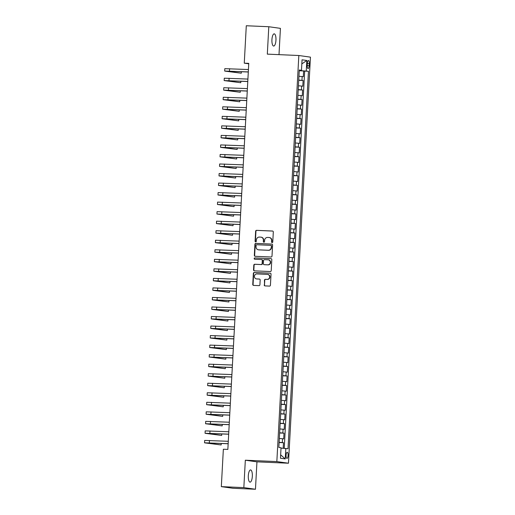 <?xml version="1.0" encoding="UTF-8"?>
<svg xmlns="http://www.w3.org/2000/svg" width="515" height="515" viewBox="0 0 515 515"><rect width="100%" height="100%" fill="white"/><g stroke="black" fill="none" stroke-linecap="round" stroke-linejoin="round"><path stroke-width="0.77" d="M272.12 242.571A0.657 0.618 -82 0 0 272.77 241.947L273.311 232.007A0.94 0.882 -82 0 0 272.48 231.029L256.567 230.34A0.94 0.882 -82 0 0 255.633 231.235L255.099 241.174A0.657 0.618 -82 0 0 255.678 241.857A0.657 0.618 -82 0 0 256.335 241.232L256.406 239.945A3 2.833 -82 0 1 259.393 237.074L260.719 237.132A3 2.833 -82 0 1 263.384 240.248L263.313 241.535A0.657 0.618 -82 0 0 263.899 242.217A0.657 0.618 -82 0 0 264.555 241.587L264.62 240.299A3 2.833 -82 0 1 267.613 237.428L268.939 237.486A3 2.833 -82 0 1 271.605 240.608L271.534 241.895A0.657 0.618 -82 0 0 272.12 242.571M252.331 476.324A6.109 2.021 92.5 0 0 250.586 469.931A6.109 2.021 92.5 0 0 248.314 475.757A6.109 2.021 92.5 0 0 250.058 482.149A6.109 2.021 92.5 0 0 252.331 476.324M275.95 40.221A6.109 2.021 92.5 0 0 274.205 33.836A6.109 2.021 92.5 0 0 271.933 39.655A6.109 2.021 92.5 0 0 273.677 46.047A6.109 2.021 92.5 0 0 275.95 40.221M288.091 455.479A3.058 1.011 92.5 0 0 287.216 452.286A3.058 1.011 92.5 0 0 286.076 455.202A3.058 1.011 92.5 0 0 286.952 458.395A3.058 1.011 92.5 0 0 288.091 455.479M264.201 284.924A0.94 0.882 -82 0 0 265.032 285.902L269.493 286.095A0.94 0.882 -82 0 0 270.433 285.194L271.032 274.154A0.94 0.882 -82 0 0 270.195 273.182L254.288 272.486A0.94 0.882 -82 0 0 253.354 273.388L252.756 284.428A0.94 0.882 -82 0 0 253.586 285.4L258.981 285.638A0.94 0.882 -82 0 0 259.914 284.737L260.172 280.012A0.94 0.882 -82 0 0 259.335 279.04L256.663 278.924A2.511 2.363 -82 0 1 254.442 276.201A2.511 2.363 -82 0 1 256.934 273.916L267.407 274.373A2.511 2.363 -82 0 1 269.628 277.096A2.511 2.363 -82 0 1 267.137 279.381L265.392 279.304A0.94 0.882 -82 0 0 264.453 280.199L264.51 284.969A0.94 0.882 -82 0 0 265.122 285.902M245.327 460.21L243.84 487.615L221.328 486.636L232.954 488.272L255.466 489.25L256.946 461.846L288.464 463.217L276.838 461.582L245.327 460.21L256.946 461.846M279.001 54.648L280.424 28.364L268.798 26.729L267.317 54.133L298.829 55.511L276.838 461.582M268.798 26.729L246.292 25.75L244.265 63.165L248.739 63.796M221.328 486.636L223.356 449.222L227.855 449.415L248.764 63.358L244.265 63.165M271.07 256.998A0.94 0.882 -82 0 0 272.004 256.097L272.602 245.056A0.94 0.882 -82 0 0 271.772 244.084L255.865 243.389A0.94 0.882 -82 0 0 254.925 244.29L254.333 255.331A0.94 0.882 -82 0 0 255.163 256.303L271.07 256.998M271.817 259.605L271.218 270.645A0.94 0.882 -82 0 1 270.285 271.547L254.378 270.851A0.94 0.882 -82 0 1 253.541 269.879L253.798 265.154A0.94 0.882 -82 0 1 254.732 264.253L261.182 264.536A0.94 0.882 -82 0 0 262.116 263.641L262.29 260.506A0.94 0.882 -82 0 0 261.453 259.528L254.738 259.238A0.657 0.618 -82 0 1 254.159 258.524A0.657 0.618 -82 0 1 254.809 257.925L270.98 258.633A0.94 0.882 -82 0 1 271.817 259.605M283.186 448.256L283.488 442.713L279.104 442.527M279.117 442.301L282.342 442.552L282.548 438.741L283.694 438.902L284.003 433.186L279.619 432.993M279.632 432.774L282.857 433.025L283.063 429.207L284.209 429.368L284.518 423.652L280.141 423.459M280.147 423.24L283.372 423.491L283.578 419.673L284.724 419.841L285.033 414.118L280.656 413.925M280.669 413.706L283.887 413.957L284.093 410.146L285.239 410.307L285.555 404.584L281.171 404.397M281.184 404.172L284.402 404.423L284.615 400.612L285.761 400.773L286.07 395.056L281.686 394.863M281.699 394.644L284.924 394.896L285.13 391.078L286.276 391.239L286.585 385.523L282.201 385.329M282.214 385.111L285.439 385.362L285.645 381.551L286.791 381.712L287.1 375.989L282.722 375.796M282.729 375.577L285.954 375.828L286.16 372.017L287.306 372.178L287.615 366.455L283.237 366.268M283.25 366.043L286.469 366.294L286.675 362.483L287.821 362.644L288.136 356.927L283.752 356.734M283.765 356.515L286.984 356.766L287.196 352.949L288.342 353.11L288.651 347.393L284.267 347.2M284.28 346.981L287.505 347.232L287.711 343.421L288.857 343.582L289.166 337.859L284.782 337.673M284.795 337.447L288.02 337.698L288.226 333.887L289.372 334.048L289.681 328.325L285.304 328.139M285.31 327.913L288.535 328.164L288.741 324.353L289.887 324.514L290.196 318.798L285.819 318.605M285.831 318.386L289.05 318.637L289.256 314.82L290.402 314.98L290.718 309.264L286.334 309.071M286.346 308.852L289.565 309.103L289.771 305.292L290.924 305.453L291.233 299.73L286.849 299.543M286.861 299.318L290.087 299.569L290.293 295.758L291.439 295.919L291.748 290.196L287.364 290.009M287.376 289.784L290.602 290.035L290.808 286.224L291.954 286.385L292.263 280.669L287.885 280.475M287.891 280.257L291.117 280.508L291.323 276.69L292.469 276.851L292.778 271.135L288.4 270.942M288.413 270.723L291.632 270.974L291.838 267.163L292.984 267.324L293.293 261.601L288.915 261.414M288.928 261.189L292.147 261.44L292.353 257.629L293.505 257.79L293.814 252.073L289.43 251.88M289.443 251.655L292.668 251.906L292.874 248.095L294.02 248.256L294.329 242.539L289.945 242.346M289.958 242.127L293.183 242.378L293.389 238.561L294.535 238.728L294.844 233.005L290.46 232.812M290.473 232.593L293.698 232.844L293.904 229.033L295.05 229.194L295.359 223.471L290.981 223.285M290.994 223.059L294.213 223.31L294.419 219.499L295.565 219.66L295.874 213.944L291.496 213.751M291.509 213.532L294.728 213.783L294.934 209.966L296.086 210.126L296.395 204.41L292.011 204.217M292.024 203.998L295.25 204.249L295.456 200.438L296.601 200.599L296.91 194.876L292.526 194.683M292.539 194.464L295.764 194.715L295.971 190.904L297.116 191.065L297.425 185.342L293.041 185.155M293.054 184.93L296.28 185.181L296.486 181.37L297.631 181.531L297.94 175.815L293.563 175.621M293.569 175.403L296.795 175.654L297.001 171.836L298.146 171.997L298.455 166.281L294.078 166.088M294.091 165.869L297.31 166.12L297.516 162.309L298.661 162.47L298.977 156.747L294.593 156.56M294.606 156.335L297.825 156.586L298.037 152.775L299.183 152.936L299.492 147.213L295.108 147.026M295.121 146.801L298.346 147.052L298.552 143.241L299.698 143.402L300.007 137.685L295.623 137.492M295.636 137.273L298.861 137.524L299.067 133.707L300.213 133.868L300.522 128.151L296.144 127.958M296.151 127.739L299.376 127.99L299.582 124.179L300.728 124.34L301.037 118.617L296.659 118.431M296.672 118.205L299.891 118.456L300.097 114.645L301.243 114.806L301.558 109.083L297.174 108.897M297.187 108.671L300.406 108.922L300.618 105.112L301.764 105.272L302.073 99.556L297.689 99.363M297.702 99.144L300.927 99.395L301.133 95.578L302.279 95.739L302.588 90.022L298.204 89.829M298.217 89.61L301.442 89.861L301.648 86.05L302.794 86.211L303.103 80.488L298.732 80.076M298.726 80.301L303.103 80.488M307.333 63.332L307.223 65.431A2.961 0.979 92.5 0 0 308.067 68.527A2.961 0.979 92.5 0 0 309.167 65.701L309.283 63.609A2.961 0.979 92.5 0 0 308.434 60.513A2.961 0.979 92.5 0 0 307.333 63.332M288.464 463.217L310.455 57.146L298.829 55.511M281.016 448.108L288.014 448.745L308.453 71.27L299.254 70.536M285.812 448.436L285.246 458.923L280.469 458.253L281.036 447.767L278.84 447.458L299.279 69.982L301.481 70.291L302.048 59.804L306.824 60.474L306.258 70.961M284.241 448.333L304.674 71.109L303.618 70.961L303.309 76.677L298.945 76.265M301.442 89.861L302.588 90.022M300.927 99.395L302.073 99.556M300.406 108.922L301.558 109.083M299.891 118.456L301.037 118.617M299.376 127.99L300.522 128.151M298.861 137.524L300.007 137.685M298.346 147.052L299.492 147.213M297.825 156.586L298.977 156.747M297.31 166.12L298.455 166.281M296.795 175.654L297.94 175.815M296.28 185.181L297.425 185.342M295.764 194.715L296.91 194.876M295.25 204.249L296.395 204.41M294.728 213.783L295.874 213.944M294.213 223.31L295.359 223.471M293.698 232.844L294.844 233.005M293.183 242.378L294.329 242.539M292.668 251.906L293.814 252.073M292.147 261.44L293.293 261.601M291.632 270.974L292.778 271.135M291.117 280.508L292.263 280.669M290.602 290.035L291.748 290.196M290.087 299.569L291.233 299.73M289.565 309.103L290.718 309.264M289.05 318.637L290.196 318.798M288.535 328.164L289.681 328.325M288.02 337.698L289.166 337.859M287.505 347.232L288.651 347.393M286.984 356.766L288.136 356.927M286.469 366.294L287.615 366.455M285.954 375.828L287.1 375.989M285.439 385.362L286.585 385.523M284.924 394.896L286.07 395.056M284.402 404.423L285.555 404.584M283.887 413.957L285.033 414.118M283.372 423.491L284.518 423.652M282.857 433.025L284.003 433.186M282.342 442.552L283.488 442.713M301.397 70.626L301.417 70.291M243.84 487.615L255.466 489.25M299.241 70.767L303.618 70.961M304.674 71.109L308.453 71.27M299.267 70.31L301.481 70.291M301.648 86.05L298.423 85.799M301.133 95.578L297.908 95.327M300.618 105.112L297.393 104.86M300.097 114.645L296.878 114.394M299.582 124.179L296.363 123.928M299.067 133.707L295.842 133.456M298.552 143.241L295.327 142.99M298.037 152.775L294.812 152.524M297.516 162.309L294.297 162.058M297.001 171.836L293.782 171.585M296.486 181.37L293.26 181.119M295.971 190.904L292.745 190.653M295.456 200.438L292.23 200.187M294.934 209.966L291.715 209.714M294.419 219.499L291.2 219.248M293.904 229.033L290.679 228.782M293.389 238.561L290.164 238.31M292.874 248.095L289.649 247.844M292.353 257.629L289.134 257.378M291.838 267.163L288.619 266.912M291.323 276.69L288.097 276.439M290.808 286.224L287.582 285.973M290.293 295.758L287.067 295.507M289.771 305.292L286.552 305.041M289.256 314.82L286.037 314.568M288.741 324.353L285.516 324.102M288.226 333.887L285.001 333.636M287.711 343.421L284.486 343.17M287.196 352.949L283.971 352.698M286.675 362.483L283.456 362.232M286.16 372.017L282.941 371.766M285.645 381.551L282.42 381.3M285.13 391.078L281.905 390.827M284.615 400.612L281.39 400.361M284.093 410.146L280.875 409.895M283.578 419.673L280.36 419.422M283.063 429.207L279.838 428.956M282.548 438.741L279.323 438.49M301.829 63.912L306.824 60.474M285.246 458.923L280.656 454.835M272.223 242.571A0.657 0.618 -82 0 1 271.849 241.934L271.92 240.653A3 2.833 -82 0 0 269.506 237.557L269.197 237.512M260.976 237.151L261.292 237.196A3 2.833 -82 0 1 263.699 240.293L263.629 241.58A0.657 0.618 -82 0 0 264.002 242.211M272.699 231.074L256.882 230.379A0.94 0.882 -82 0 0 255.949 231.28L255.408 241.22A0.657 0.618 -82 0 0 255.781 241.85M271.991 244.123L256.174 243.434A0.94 0.882 -82 0 0 255.24 244.329L254.642 255.369A0.94 0.882 -82 0 0 255.253 256.309M271.308 246.035A0.657 0.618 -82 0 0 270.729 245.352L256.766 244.741A0.657 0.618 -82 0 0 256.11 245.372L256.039 246.73A3 2.833 -82 0 0 258.704 249.846L268.244 250.258A3 2.833 -82 0 0 271.238 247.387L271.624 246.08A0.657 0.618 -82 0 0 271.045 245.398L270.839 245.365M258.446 249.82L258.762 249.865A3 2.833 -82 0 0 259.019 249.891L258.704 249.846M271.624 246.08L271.553 247.432A3 2.833 -82 0 1 268.56 250.303L259.019 249.891M261.768 259.573A0.94 0.882 -82 0 1 262.605 260.551L262.431 263.686A0.94 0.882 -82 0 1 261.498 264.581L255.047 264.298A0.94 0.882 -82 0 0 254.114 265.199L253.856 269.924A0.94 0.882 -82 0 0 254.468 270.858M271.205 258.672L255.125 257.97A0.657 0.618 -82 0 0 254.867 259.245M267.877 264.826A2.511 2.363 -82 0 0 268.367 259.843A2.511 2.363 -82 0 0 268.148 259.824L264.459 259.663A0.94 0.882 -82 0 0 263.526 260.558L263.358 263.693A0.94 0.882 -82 0 0 264.189 264.665L268.193 264.871A2.511 2.363 -82 0 0 268.675 259.888L268.367 259.843M268.193 264.871L264.504 264.71M267.62 274.392L267.935 274.437A2.511 2.363 -82 0 1 267.452 279.426L265.701 279.349A0.94 0.882 -82 0 0 264.768 280.244L264.51 284.969M256.451 278.905L256.76 278.95A2.511 2.363 -82 0 0 256.979 278.969L256.663 278.924M259.56 279.079L256.979 278.969M270.42 273.22L254.603 272.532A0.94 0.882 -82 0 0 253.663 273.433L253.071 284.473A0.94 0.882 -82 0 0 253.676 285.407M248.294 71.997L227.064 71.173L241.29 73.201L225.081 71.141L224.682 71.044L224.81 68.662L248.43 69.538M224.682 71.044L248.301 71.92M241.29 73.201L241.374 71.694M247.779 81.531L226.549 80.707L240.775 82.735L224.16 80.578L224.295 78.196L247.915 79.072M224.16 80.578L247.786 81.454M240.775 82.735L240.859 81.228M247.264 91.065L226.034 90.241L240.26 92.262L224.044 90.202L223.645 90.112L223.774 87.724L247.4 88.606M223.645 90.112L247.271 90.988M240.26 92.262L240.344 90.762M246.749 100.592L225.512 99.768L239.745 101.796L223.529 99.736L223.13 99.64L223.259 97.258L246.885 98.133M223.13 99.64L246.756 100.515M239.745 101.796L239.829 100.29M246.234 110.126L224.997 109.302L239.23 111.33L222.615 109.174L222.744 106.792L246.363 107.667M222.615 109.174L246.234 110.049M239.23 111.33L239.308 109.824M245.713 119.66L224.482 118.836L238.709 120.864L222.499 118.798L222.1 118.708L222.229 116.326L245.848 117.201M222.1 118.708L245.719 119.583M238.709 120.864L238.793 119.358M245.198 129.194L223.967 128.37L238.194 130.392L221.579 128.241L221.714 125.853L245.333 126.735M221.579 128.241L245.204 129.117M238.194 130.392L238.278 128.892M244.683 138.722L223.452 137.898L237.679 139.926L221.463 137.865L221.064 137.769L221.193 135.387L244.818 136.263M221.064 137.769L244.689 138.644M237.679 139.926L237.763 138.419M244.168 148.256L222.931 147.432L237.164 149.459L220.948 147.399L220.549 147.303L220.678 144.921L244.303 145.797M220.549 147.303L244.174 148.178M237.164 149.459L237.248 147.953M243.653 157.79L222.416 156.966L236.649 158.993L220.034 156.837L220.163 154.455L243.782 155.33M220.034 156.837L243.653 157.712M236.649 158.993L236.726 157.487M243.138 167.317L221.901 166.5L236.134 168.521L219.519 166.371L219.648 163.982L243.267 164.858M219.519 166.371L243.138 167.246M236.134 168.521L236.211 167.021M242.617 176.851L221.386 176.027L235.613 178.055L219.403 175.995L219.004 175.898L219.132 173.516L242.752 174.392M219.004 175.898L242.623 176.774M235.613 178.055L235.696 176.548M242.102 186.385L220.871 185.561L235.097 187.589L218.881 185.522L218.482 185.432L218.611 183.05L242.237 183.926M218.482 185.432L242.108 186.308M235.097 187.589L235.181 186.082M241.587 195.919L220.349 195.095L234.583 197.123L218.366 195.056L217.967 194.966L218.096 192.584L241.722 193.46M217.967 194.966L241.593 195.842M234.583 197.123L234.666 195.616M241.072 205.446L219.834 204.629L234.068 206.65L217.452 204.494L217.581 202.112L241.2 202.987M217.452 204.494L241.072 205.376M234.068 206.65L234.145 205.15M240.557 214.98L219.319 214.156L233.553 216.184L216.937 214.028L217.066 211.646L240.685 212.521M216.937 214.028L240.557 214.903M233.553 216.184L233.63 214.678M240.035 224.514L218.804 223.69L233.031 225.718L216.821 223.652L216.422 223.561L216.551 221.18L240.17 222.055M216.422 223.561L240.042 224.437M233.031 225.718L233.115 224.212M239.52 234.048L218.289 233.224L232.516 235.246L216.3 233.186L215.901 233.095L216.03 230.714L239.655 231.589M215.901 233.095L239.526 233.971M232.516 235.246L232.6 233.746M239.005 243.576L217.774 242.752L232.001 244.78L215.785 242.72L215.386 242.623L215.515 240.241L239.14 241.117M215.386 242.623L239.012 243.505M232.001 244.78L232.085 243.28M238.49 253.11L217.253 252.286L231.486 254.313L214.871 252.157L215 249.775L238.619 250.651M214.871 252.157L238.49 253.032M231.486 254.313L231.563 252.807M237.975 262.644L216.738 261.82L230.971 263.847L214.356 261.691L214.485 259.309L238.104 260.184M214.356 261.691L237.975 262.566M230.971 263.847L231.048 262.341M237.454 272.178L216.223 271.353L230.45 273.375L214.24 271.315L213.841 271.225L213.97 268.836L237.589 269.718M213.841 271.225L237.46 272.1M230.45 273.375L230.533 271.875M236.939 281.705L215.708 280.881L229.935 282.909L213.719 280.849L213.319 280.752L213.448 278.37L237.074 279.246M213.319 280.752L236.945 281.634M229.935 282.909L230.018 281.402M236.424 291.239L215.193 290.415L229.42 292.443L213.204 290.383L212.804 290.286L212.933 287.904L236.559 288.78M212.804 290.286L236.43 291.162M229.42 292.443L229.503 290.936M235.909 300.773L214.671 299.949L228.905 301.977L212.689 299.91L212.289 299.82L212.418 297.438L236.044 298.314M212.289 299.82L235.909 300.696M228.905 301.977L228.982 300.47M235.394 310.307L214.156 309.483L228.39 311.504L211.774 309.354L211.903 306.966L235.522 307.848M211.774 309.354L235.394 310.23M228.39 311.504L228.467 310.004M234.872 319.834L213.641 319.01L227.868 321.038L211.659 318.978L211.259 318.882L211.388 316.5L235.007 317.375M211.259 318.882L234.879 319.757M227.868 321.038L227.952 319.532M234.357 329.368L213.126 328.544L227.353 330.572L211.137 328.512L210.738 328.416L210.867 326.034L234.492 326.909M210.738 328.416L234.364 329.291M227.353 330.572L227.437 329.066M233.842 338.902L212.611 338.078L226.838 340.106L210.622 338.04L210.223 337.949L210.352 335.568L233.977 336.443M210.223 337.949L233.849 338.825M226.838 340.106L226.922 338.6M233.327 348.43L212.09 347.612L226.323 349.634L210.107 347.574L209.708 347.483L209.837 345.095L233.462 345.971M209.708 347.483L233.327 348.359M226.323 349.634L226.4 348.134M232.812 357.964L211.575 357.14L225.808 359.167L209.193 357.011L209.322 354.629L232.941 355.505M209.193 357.011L232.812 357.886M225.808 359.167L225.885 357.661M232.291 367.498L211.06 366.674L225.287 368.701L209.077 366.635L208.678 366.545L208.807 364.163L232.426 365.038M208.678 366.545L232.297 367.42M225.287 368.701L225.37 367.195M231.776 377.031L210.545 376.208L224.772 378.235L208.157 376.079L208.292 373.697L231.911 374.572M208.157 376.079L231.782 376.954M224.772 378.235L224.855 376.729M231.261 386.559L210.03 385.741L224.257 387.763L208.041 385.703L207.642 385.613L207.77 383.224L231.396 384.1M207.642 385.613L231.267 386.488M224.257 387.763L224.34 386.263M230.746 396.093L209.508 395.269L223.742 397.297L207.526 395.237L207.127 395.14L207.255 392.758L230.881 393.634M207.127 395.14L230.752 396.016M223.742 397.297L223.825 395.79M230.231 405.627L208.993 404.803L223.227 406.831L206.612 404.674L206.74 402.292L230.359 403.168M206.612 404.674L230.231 405.55M223.227 406.831L223.304 405.324M229.709 415.161L208.478 414.337L222.705 416.358L206.496 414.298L206.097 414.208L206.225 411.826L229.845 412.702M206.097 414.208L229.716 415.084M222.705 416.358L222.789 414.858M229.194 424.688L207.963 423.871L222.19 425.892L205.575 423.736L205.71 421.354L229.33 422.229M205.575 423.736L229.201 424.618M222.19 425.892L222.274 424.392M228.679 434.222L207.448 433.398L221.675 435.426L205.459 433.366L205.06 433.269L205.189 430.888L228.815 431.763M205.06 433.269L228.686 434.145M221.675 435.426L221.759 433.92M228.164 443.756L206.927 442.932L221.16 444.96L204.944 442.894L204.545 442.803L204.674 440.422L228.299 441.297M204.545 442.803L228.171 443.679M221.16 444.96L221.244 443.454M301.957 80.327L302.163 76.516M307.326 63.519L309.283 63.609M307.21 65.617L309.167 65.701M229.606 68.72L229.478 71.102M229.091 78.248L228.963 80.636M228.57 87.782L228.441 90.164M228.055 97.316L227.926 99.698M227.54 106.85L227.411 109.232M227.025 116.377L226.896 118.765M226.51 125.911L226.381 128.293M225.988 135.445L225.86 137.827M225.473 144.979L225.345 147.361M224.958 154.506L224.83 156.888M224.443 164.04L224.315 166.422M223.928 173.574L223.8 175.956M223.407 183.108L223.278 185.49M222.892 192.636L222.763 195.018M222.377 202.17L222.248 204.552M221.862 211.704L221.733 214.086M221.347 221.231L221.218 223.619M220.826 230.765L220.697 233.147M220.311 240.299L220.182 242.681M219.796 249.833L219.667 252.215M219.281 259.36L219.152 261.749M218.766 268.894L218.637 271.276M218.251 278.428L218.115 280.81M217.729 287.962L217.6 290.344M217.214 297.49L217.085 299.878M216.699 307.024L216.57 309.406M216.184 316.558L216.055 318.94M215.669 326.092L215.534 328.473M215.148 335.619L215.019 338.007M214.633 345.153L214.504 347.535M214.118 354.687L213.989 357.069M213.603 364.221L213.474 366.603M213.088 373.748L212.959 376.13M212.566 383.282L212.438 385.664M212.051 392.816L211.923 395.198M211.536 402.344L211.407 404.732M211.021 411.878L210.893 414.26M210.506 421.412L210.378 423.794M209.985 430.946L209.856 433.327M209.47 440.473L209.341 442.861"/></g></svg>
